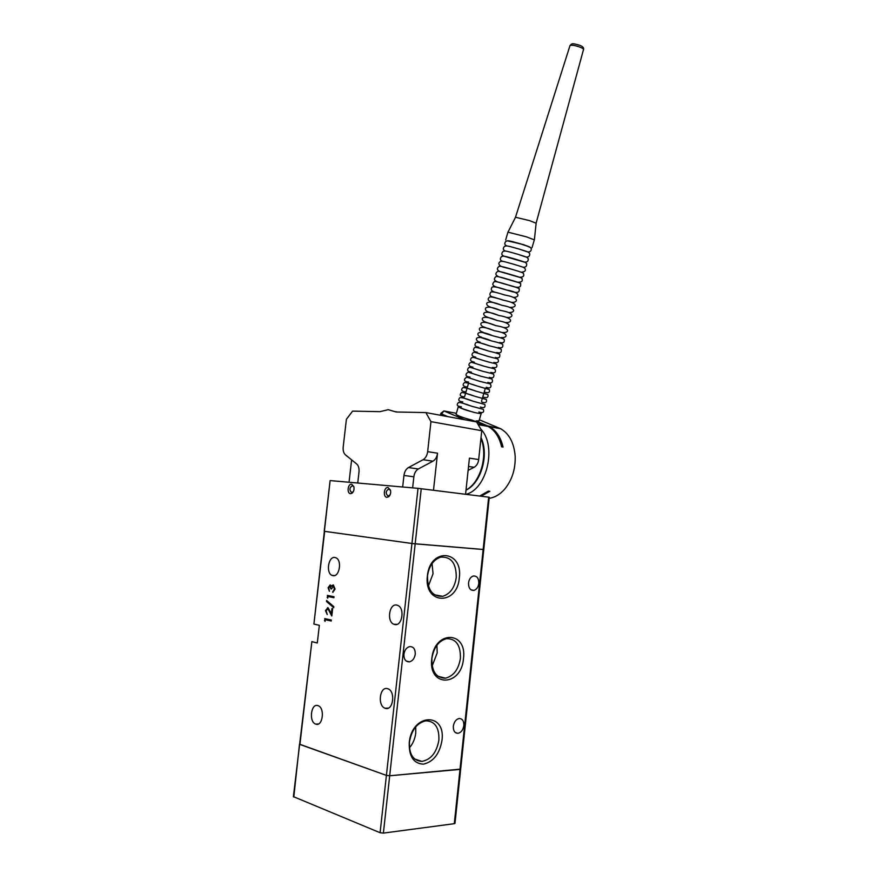 <?xml version="1.0" encoding="UTF-8"?>
<svg xmlns="http://www.w3.org/2000/svg" width="877" height="877" viewBox="0 0 877 877"><rect width="100%" height="100%" fill="white"/><g stroke="black" fill="none" stroke-linecap="round" stroke-linejoin="round"><path stroke-width="1.32" d="M515.512 217.255L529.741 220.675L536.132 223.24L534.389 239.772M507.947 232.164L526.145 236.757L534.378 239.859M507.41 240.802L523.799 244.716L530.475 247.511M456.139 414.108L456.073 414.339C458.024 415.906 463.33 417.836 471.99 420.116L488.083 426.441C494.825 430.201 499.331 436.998 501.611 446.821L503.047 447.062C500.756 437.239 496.239 430.454 489.509 426.693L476.014 420.971L479.017 420.85L481.199 413.462M458.55 406.435L458.309 406.709C460.282 408.222 465.599 410.129 474.26 412.431C479.017 413.56 481.352 413.834 481.276 413.242M357.739 483.019L359 471.969C359.307 468.34 358.518 465.654 356.643 463.933L345.472 454.889C343.641 453.212 342.885 450.592 343.192 447.04L346.393 419.305L352.598 411.127L379.96 411.664L388.226 409.68L396.13 411.993L425.86 412.574L476.573 421.925L481.747 430.706L478.689 459.559C478.173 463.253 476.66 465.819 474.139 467.277L468.121 470.346M402.675 486.987L403.957 475.466C404.494 471.694 405.985 469.063 408.43 467.573L423.065 459.712C425.575 458.189 427.11 455.503 427.658 451.666L430.947 421.651L425.86 412.574M349.046 482.251L351.611 459.866M465.566 494.266L469.425 458.134L478.689 459.559M481.747 430.706L430.947 421.651M412.628 487.864L413.856 476.792C414.382 473.054 415.862 470.434 418.318 468.965L432.953 461.181C435.474 459.669 436.998 457.005 437.535 453.201L433.501 490.232M447.862 416.63L441.537 413.944L440.221 415.227M440.331 414.854L441.01 413.155L443.915 410.962L441.537 413.944M464.755 419.743L443.915 410.962L456.38 413.308M465.994 494.321C487.195 489.191 497.051 445.571 480.695 428.919M481.1 496.218L489.804 491.306L488.368 491.12L479.664 496.042M489.169 498.322C494.738 497.522 499.824 494.562 504.428 489.443C511.971 480.377 515.555 469.283 515.172 456.172C514.065 442.852 509.219 433.709 500.624 428.721L479.335 419.787M460.677 769.173L454.977 823.328L454.297 823.678L383.392 833.106L380.092 832.722L293.4 796.634M454.297 823.678L460.008 769.392L460.677 769.107L389.695 775.772L386.406 775.389L299.495 744.178L293.806 797.04M380.092 832.722L386.406 775.389L389.695 775.772L383.392 833.106M350.493 493.685C346.656 493.532 347.796 483.644 351.578 484.214L353.815 486.516C354.407 489.355 353.804 491.602 351.995 493.247L350.493 493.685M353.913 486.899L352.433 485.628C349.397 487.656 349.134 489.958 351.644 492.512L353.332 491.613M386.91 497.303C382.8 497.127 383.951 486.888 388.007 487.491L390.495 490.166C391.01 492.951 390.386 495.143 388.632 496.766L386.91 497.303M390.594 490.627L388.873 488.949C385.628 491.043 385.365 493.422 388.072 496.086L390.079 494.858M330.114 480.596L324.227 531.287L411.949 543.488L324.665 531.363L313.9 624.062L330.114 480.585M418.022 488.346L488.664 497.171L483.15 549.506L415.183 543.839L389.695 775.772L460.008 769.392L483.15 549.506L483.775 549.528L411.949 543.488L418.022 488.346L330.563 480.618M488.664 497.171L489.278 497.27L460.677 769.107M460.414 658.32C460.699 645.099 456.029 638.555 446.404 638.686C438.555 640.955 433.731 647.533 431.901 658.419C431.627 671.475 436.154 678.064 445.494 678.173C453.617 676.035 458.594 669.414 460.414 658.32M432.153 665.961L437.217 652.916L436.899 645.253M463.473 658.66C467.386 630.727 434.356 629.949 431.78 658.791C428.097 687.7 461.488 686.669 463.473 658.66M456.248 577.537C456.358 563.231 451.129 556.457 440.572 557.191C433.435 559.712 429.083 565.928 427.516 575.827C427.406 589.969 432.493 596.798 442.764 596.316C450.186 593.904 454.681 587.645 456.248 577.537M428.393 585.979L433.041 573.744L432.054 563.538M459.318 577.877C463.264 550.022 429.971 547.127 427.373 575.97C423.668 604.823 457.323 605.908 459.318 577.877M438.884 740.089C439.3 727.625 434.981 721.201 425.937 720.817C417.101 722.823 411.598 729.905 409.427 742.052C409 754.33 413.166 760.787 421.925 761.411C431.045 759.559 436.702 752.444 438.884 740.089M409.416 747.884C412.946 743.696 415.062 738.708 415.775 732.931L415.731 726.89M441.975 740.44C446.02 711.85 411.883 713.209 409.241 742.644C408.846 756.391 413.56 763.56 423.372 764.163C433.359 761.872 439.563 753.968 441.975 740.44M396.81 605.097L397.73 605.393C405.141 608.079 402.159 626.671 394.65 624.512L393.861 624.26C386.439 621.618 389.289 603.124 396.81 605.097M334.992 557.509L335.902 557.794C342.348 560.173 339.454 577.34 332.898 575.652L332.087 575.4C325.641 573.054 328.415 555.985 334.992 557.509M468.526 582.887C469.107 579.171 470.708 576.88 473.339 575.992C477.033 575.805 478.853 578.294 478.809 583.457C478.228 587.195 476.606 589.508 473.942 590.374C470.28 590.528 468.471 588.028 468.526 582.887M317.923 705.634L318.044 705.667C325.148 707.673 322.802 726.945 315.786 724.128L315.764 724.128C308.66 722.155 310.907 702.981 317.923 705.634M453.332 726.2C454.1 721.793 456.051 719.217 459.186 718.493C462.431 718.636 463.988 721.004 463.834 725.608C463.078 730.037 461.105 732.613 457.926 733.325C454.714 733.15 453.19 730.771 453.332 726.2M313.9 624.062L319.349 625.334L317.299 642.984L311.861 641.613L299.912 744.452L386.406 775.389L411.949 543.488L415.183 543.839L421.245 488.697M293.389 796.711L311.861 641.613M403.924 654.22C404.626 650.032 406.533 647.5 409.647 646.601C413.484 646.535 415.358 649.068 415.26 654.209C414.547 658.43 412.618 660.973 409.46 661.85C405.667 661.883 403.815 659.34 403.924 654.22M385.376 708.309C393.192 711.148 395.801 691.24 387.952 688.796L387.557 688.675C379.73 686.022 377.242 705.821 385.113 708.221L385.376 708.309M327.746 598.169L327.384 595.395L334.016 596.733L333.896 597.708L327.943 596.503L327.746 598.169M326.123 610.743L327.242 614.569L325.455 610.545L328.064 607.783L331.385 613.516L331.966 608.452L332.646 608.594L331.791 615.994L327.932 608.748L326.123 610.743M325.071 621.354L324.698 618.559L331.331 620.05L331.221 621.037L325.268 619.688L325.071 621.354M326.496 601.512L326.617 600.482L333.841 606.643L333.72 607.673L326.496 601.512L326.924 600.756M328.765 587.831L329.412 591.262L328.097 587.722L330.169 584.893L331.385 586.417L333.348 584.926L335.069 589.092L332.679 592.337L334.378 588.949L333.468 585.968L331.506 588.971L330.815 588.84L330.19 585.902L328.765 587.831M325.115 620.971L324.468 620.565M324.808 620.576L325.038 618.636M331.221 620.96L325.268 619.688M327.264 614.459L325.455 610.545M325.795 610.556L327.724 607.684M332.295 608.517L331.385 613.516M331.857 615.424L329.533 611.17M329.873 611.181L327.735 608.682M333.742 607.421L326.836 601.523M327.79 597.796L327.143 597.39M327.483 597.401L327.713 595.461M333.907 597.654L327.943 596.503M329.434 591.054L328.097 587.722M328.437 587.733L330.201 584.904M332.087 585.354L331.385 586.417M332.427 585.365L333.337 584.926M333.03 592.271L332.8 591.361M333.139 591.372L333.808 590.692M334.148 590.703L334.378 588.949M334.718 588.96L333.293 585.913M331.506 588.927L330.815 588.84M331.155 588.862L330.059 585.858M470.521 411.324C460.425 408.189 457.345 406.687 461.291 406.818M462.727 401.874C458.824 401.71 461.916 403.19 471.99 406.325C461.916 403.19 458.824 401.71 462.727 401.874C458.824 401.71 461.916 403.19 471.99 406.325L483.37 409.362C484.29 412.431 482.799 413.297 478.886 411.971M518.318 282.482L498.87 276.803M486.845 356.018C476.847 353.003 473.624 351.743 477.154 352.236C473.624 351.743 476.847 353.003 486.845 356.018M503.343 300.142L494.858 297.544M502.784 294.398L504.856 295.034C521.256 297.884 516.948 302.916 511.642 302.357M482.372 371.157C472.363 368.11 469.173 366.783 472.802 367.178C469.173 366.783 472.363 368.11 482.372 371.157C472.363 368.11 469.173 366.783 472.802 367.178M487.546 317.255L497.325 320.533M498.827 315.446L489.114 312.256M465.665 391.942C461.532 391.383 460.611 389.936 462.903 387.612C464.832 387.459 469.348 388.686 476.452 391.306C466.389 388.193 463.253 386.768 467.035 387.031C463.253 386.768 466.389 388.193 476.43 391.285L487.842 394.573C488.588 397.424 487.086 398.29 483.348 397.171M515.468 259.143L524.939 262.289L503.946 256.194M492.83 335.77C482.81 332.778 479.544 331.605 483.019 332.251C479.544 331.605 482.81 332.778 492.83 335.77C482.81 332.778 479.544 331.605 483.019 332.251M484.51 327.253L494.321 330.695M488.336 350.964C478.349 347.95 475.104 346.711 478.612 347.248C475.104 346.711 478.349 347.95 488.336 350.964M474.249 362.201C470.653 361.773 473.854 363.078 483.863 366.115C473.854 363.078 470.653 361.773 474.249 362.201C470.653 361.773 473.854 363.078 483.863 366.115M490.758 307.279L500.328 310.348L490.758 307.279M467.101 386.987C462.913 386.384 462.058 384.904 464.503 382.547C466.29 382.482 470.763 383.72 477.932 386.286C467.88 383.172 464.733 381.78 468.471 382.076C464.733 381.78 467.88 383.172 477.921 386.264L489.278 389.531C490.09 392.403 488.599 393.302 484.828 392.227M518.515 248.849L528.02 252.083L518.515 248.849M464.163 396.941C460.293 396.733 463.396 398.202 473.47 401.315C463.396 398.202 460.293 396.733 464.163 396.941C460.293 396.733 463.396 398.202 473.47 401.315L484.882 404.461C485.518 407.465 484.016 408.331 480.377 407.049M520.094 277.483L499.989 271.618M480.07 342.249C476.584 341.679 479.84 342.896 489.837 345.911C479.84 342.896 476.584 341.679 480.07 342.249C476.584 341.679 479.84 342.896 489.837 345.911C498.213 347.873 502.017 349.199 501.271 349.912C501.611 352.554 500.12 353.42 496.788 352.499M469.908 377.11C466.202 376.792 469.37 378.162 479.401 381.232C469.37 378.162 466.202 376.792 469.908 377.11C466.202 376.792 469.37 378.162 479.401 381.232M516.991 254.001L526.496 257.191L516.991 254.001M486.011 322.254L495.823 325.619C512.256 328.305 508.287 333.227 502.795 332.515M512.848 291.888L498.827 287.777M475.696 357.224C472.133 356.764 475.356 358.046 485.354 361.072C475.356 358.046 472.133 356.764 475.696 357.224C472.133 356.764 475.356 358.046 485.354 361.072M492.556 302.346L501.841 305.251L492.556 302.346M502.949 267.036L512.42 269.425L501.238 266.465M481.539 337.25C478.064 336.647 481.33 337.842 491.328 340.835C481.33 337.842 478.064 336.647 481.539 337.25C478.064 336.647 481.33 337.842 491.328 340.835M471.355 372.144C467.693 371.793 470.872 373.142 480.892 376.2C470.872 373.142 467.693 371.793 471.355 372.144C467.693 371.793 470.872 373.142 480.892 376.2M474.95 396.305C464.887 393.192 461.773 391.756 465.599 391.986C461.773 391.756 464.887 393.192 474.95 396.305M520.039 243.696L529.544 246.952M516.268 287.393L498.081 282.065M520.017 243.685L508.232 240.802M569.94 45.801L570.028 45.516C571.574 44.848 574.753 45.352 579.587 46.996C582.481 48.147 583.775 49.046 583.468 49.704L536.132 223.131M515.533 217.112L570.028 45.516C571.936 43.729 571.333 42.83 579.598 45.253C582.701 46.371 584.016 47.775 583.545 49.463M480.936 438.412C488.27 455.623 480.41 482.613 466.016 490.046M474.139 467.277L468.537 466.454M427.658 451.666L437.535 453.201M423.065 459.712L432.953 461.181M408.43 467.573L418.318 468.965M403.957 475.466L413.856 476.792M477.855 424.117L486.516 425.696M499.243 428.469L487.941 425.959M532.032 247.632L534.323 239.87M515.588 217.101L508.046 232.032M505.667 239.914L507.98 232.032M464.613 396.59L468.559 383.15M481.024 437.546C489.267 454.966 481.177 482.964 465.994 490.21M397.259 412.015L395.68 411.719M488.083 426.441L478.162 424.632M489.509 426.693L500.624 428.721M481.495 401.282L485.387 388.105M456.073 414.339L458.309 406.709M389.322 495.691L388.632 496.766M352.74 492.194L351.995 493.247M457.926 733.325L455.371 732.569M388.347 708.09L385.113 708.221M409.46 661.85L406.237 661.05M315.764 724.128L318.34 723.996M473.942 590.374L471.124 589.892M332.087 575.4L334.608 575.542M393.861 624.26L397.062 624.336M414.646 758.989L421.925 761.411M434.532 594.825L442.764 596.316M437.952 676.266L445.494 678.173M515.588 287.097C519.513 287.733 521.179 286.702 520.587 284.005C521.672 283.567 517.945 282.142 509.416 279.719C500.087 276.88 495.549 275.893 495.823 276.77C493.532 278.798 494.025 280.454 497.303 281.758M489.3 377.362C492.457 378.48 493.992 377.724 493.904 375.082C492.753 373.613 495.834 374.567 482.394 371.19C467.77 366.476 470.094 367.068 468.329 368.011C466.772 370.379 467.803 371.738 471.431 372.1M505.788 322.495C511.324 323.109 515.259 318.34 498.849 315.479C480.958 308.057 481.451 315.588 487.535 317.178M524.687 262.091C527.23 262.3 528.403 261.171 528.206 258.704C526.496 257.136 529.138 257.761 517.013 254.034C503.902 250.285 505.623 250.975 503.08 251.403C501.216 253.508 501.414 255.043 503.672 255.996M461.357 406.785C457.038 406.27 456.106 404.845 458.55 402.488C460.326 402.368 464.81 403.65 472.001 406.347M495.286 357.476C498.618 358.452 500.12 357.586 499.769 354.878C500.526 354.22 496.722 352.927 488.357 350.997C479.116 347.709 474.424 346.678 474.304 347.906C472.659 350.252 473.635 351.677 477.22 352.181M494.113 297.281C490.144 296.525 488.971 294.913 490.616 292.447C490.967 291.186 495.724 292.063 504.878 295.078M501.293 337.524C506.632 338.303 510.929 333.326 494.343 330.739C476.375 322.988 477.241 330.98 483.074 332.197M517.77 282.208C521.475 282.35 522.9 281.221 522.034 278.82C522.933 278.382 519.228 276.968 510.929 274.6C501.787 271.815 497.27 270.84 497.391 271.651C495.143 273.449 495.428 275.071 498.268 276.518M490.802 372.396C494.365 373.416 495.889 372.604 495.362 369.984C493.981 368.219 496.207 369.48 483.885 366.158C470.697 362.091 472.045 361.927 469.995 362.837C467.912 364.985 468.866 366.422 472.878 367.123M507.279 317.474C512.267 318.132 516.926 313.111 500.361 310.392C482.186 302.653 483.468 311.182 489.059 312.168M526.288 257.027C528.754 257.18 529.905 256.062 529.741 253.65C528.118 252.061 530.519 252.576 518.526 248.882C505.536 245.176 507.005 245.823 504.505 246.327C502.718 248.41 502.927 249.934 505.141 250.899M462.782 401.841C458.704 401.469 457.761 400.044 459.943 397.566C462.146 397.5 466.663 398.761 473.481 401.337M478.678 347.193C475.082 346.612 474.106 345.187 475.772 342.896C475.915 341.657 480.618 342.666 489.848 345.944M512.87 297.259C518.285 298.136 523.032 292.83 506.391 289.969C496.941 286.768 492.074 286.012 491.811 287.689C490.254 290.123 492.15 291.822 497.489 292.808M486.318 387.272C489.322 388.489 490.89 387.974 491.021 385.716C489.509 383.194 494.157 384.981 479.412 381.265C463.253 376.123 467.616 376.847 464.963 378.579C463.769 380.508 464.963 381.659 468.537 382.032M523.054 267.156C525.652 267.452 526.858 266.334 526.693 263.813C524.972 262.234 527.68 262.914 515.49 259.186C502.313 255.404 504.122 256.095 501.567 256.512C499.726 258.704 499.945 260.239 502.236 261.105M484.553 327.187C478.59 325.805 478.02 318.055 495.845 325.652M519.644 277.231C523.174 277.22 524.446 276.025 523.481 273.635C524.128 273.164 520.456 271.771 512.453 269.469C503.661 266.783 499.166 265.808 498.969 266.531C496.656 268.263 496.842 269.864 499.495 271.355M492.293 367.43C495.878 368.176 497.38 367.31 496.788 364.832C495.406 363.122 496.985 364.361 485.376 361.105C472.824 357.301 473.591 356.917 471.596 357.739C469.612 359.954 470.521 361.423 474.325 362.146M508.759 312.453C514.492 312.99 518.055 308.255 501.863 305.295C484.027 298.016 484.247 305.426 490.627 307.169M481.857 402.104C485.562 403.321 487.053 402.433 486.318 399.452L474.961 396.327C468.055 393.784 463.571 392.512 461.51 392.534C459.186 394.99 460.085 396.437 464.218 396.897M498.289 347.511C501.666 348.355 503.157 347.489 502.773 344.913C503.442 344.157 499.638 342.808 491.35 340.879C473.218 332.887 474.479 341.263 480.136 342.194M511.949 291.57C517.255 293.225 519.666 292.458 519.173 289.267C520.5 288.785 516.75 287.305 507.904 284.85C498.235 281.857 493.641 280.892 494.102 281.955C491.624 284.378 492.797 286.187 497.632 287.371M487.809 382.317C490.945 383.556 492.501 382.92 492.49 380.41C491.087 378.436 495.165 379.796 480.903 376.233C465.227 371.223 468.965 371.969 466.597 373.317C465.205 375.455 466.334 376.704 469.984 377.066M504.286 327.516C509.833 328.162 513.703 323.306 497.347 320.565C479.544 313.056 480.015 320.697 486.033 322.188M521.376 272.199C524.852 271.848 526.068 270.642 525.027 268.603C523.262 267.255 525.718 267.913 513.966 264.328C501.315 260.699 502.959 261.269 500.449 261.445C498.235 262.903 498.366 264.492 500.844 266.224M527.866 251.94C530.3 252.05 531.418 250.91 531.254 248.531C529.642 246.952 531.977 247.413 520.05 243.729C507.114 240.035 508.507 240.693 506.018 241.208C504.22 243.28 504.418 244.815 506.621 245.801M493.795 362.453C497.423 363.133 498.925 362.256 498.268 359.822C496.919 358.123 498.279 359.285 486.867 356.062C474.534 352.335 475.038 351.907 473.076 352.729C471.059 354.878 471.947 356.358 475.772 357.169M510.228 307.41C515.95 307.608 519.886 303.453 503.376 300.186C493.981 297.106 489.223 296.218 489.103 297.533C487.173 299.364 488.226 300.921 492.26 302.192M499.791 342.523C503.168 343.324 504.659 342.458 504.264 339.903C504.889 339.114 501.085 337.755 492.852 335.803C474.863 327.943 475.838 336.121 481.605 337.196"/></g></svg>
